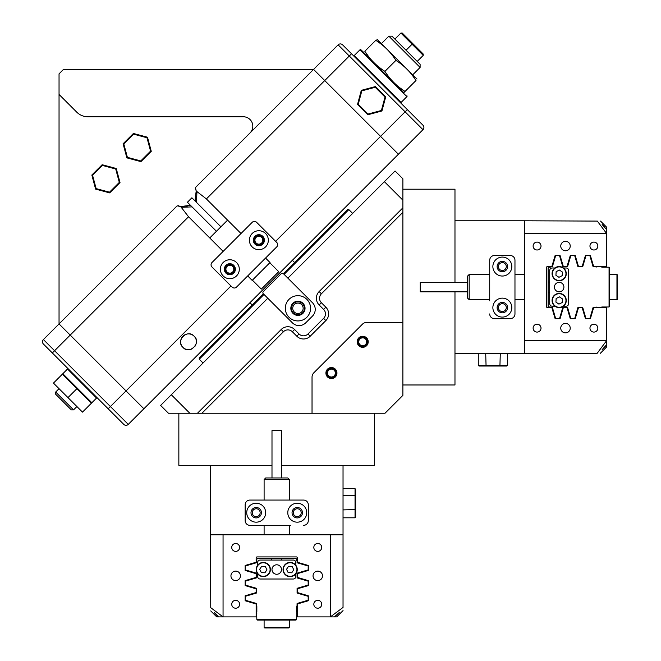<?xml version="1.0" encoding="UTF-8"?>
<svg xmlns="http://www.w3.org/2000/svg" width="661" height="661" viewBox="0 0 661 661"><rect width="100%" height="100%" fill="white"/><g stroke="black" fill="none" stroke-linecap="round" stroke-linejoin="round"><path stroke-width="0.99" d="M192.045 206.876L181.221 207.306L188.55 216.75L209.76 237.96L227.599 220.121L206.389 198.911L196.937 191.583L196.515 202.415M262.326 236.745A4.891 4.891 0 0 1 262.326 243.661A4.891 4.891 0 0 1 255.41 243.661A4.891 4.891 0 0 1 255.41 236.745A4.891 4.891 0 0 1 262.326 236.745M256.08 242.992A3.949 3.949 0 0 0 261.657 242.992A3.949 3.949 0 0 0 261.657 237.415A3.949 3.949 0 0 0 256.08 237.415A3.949 3.949 0 0 0 256.08 242.992M233.3 265.772A4.891 4.891 0 0 1 233.3 272.687A4.891 4.891 0 0 1 226.384 272.687A4.891 4.891 0 0 1 226.384 265.772A4.891 4.891 0 0 1 233.3 265.772M227.054 272.018A3.949 3.949 0 0 0 232.631 272.018A3.949 3.949 0 0 0 232.631 266.441A3.949 3.949 0 0 0 227.054 266.441A3.949 3.949 0 0 0 227.054 272.018M196.317 343.109A7.891 7.891 0 0 0 194.119 336.209C201.886 342.671 189.426 355.139 182.957 347.372A7.891 7.891 0 0 0 192.814 348.421M195.102 337.407L195.813 338.721M195.904 344.637L195.177 346.067M250.032 132.935A9.469 9.469 0 0 0 243.339 116.766L87.905 116.766A15.79 15.79 0 0 1 76.742 112.139L59.044 94.44L59.044 323.931L177.156 205.819L180.585 206.571L190.484 205.315M195.284 188.625A12.633 12.633 0 0 1 196.21 190.946L195.458 187.517L313.57 69.405L398.409 154.244L143.883 408.771L59.044 323.931L126.02 390.915L230.962 285.973M194.954 200.845L196.21 190.946L196.937 191.583M181.221 207.306L180.585 206.571M182.957 347.372C175.314 340.762 187.443 328.542 194.119 336.209A7.891 7.891 0 0 0 182.957 336.209A7.891 7.891 0 0 0 182.957 347.372M275.612 241.323L380.546 136.381L398.409 154.244L422.974 129.688A3.156 3.156 0 0 0 422.974 125.218A3.156 3.156 0 0 1 422.974 129.688A3.156 3.156 0 0 0 422.974 125.218L342.596 44.841A3.156 3.156 0 0 0 338.126 44.841L313.57 69.405L63.506 69.405L59.044 73.867L59.044 94.44M196.623 195.871A12.633 12.633 0 0 1 196.3 197.589M195.83 199.044A12.633 12.633 0 0 1 195.036 200.696M187.228 206.662A12.633 12.633 0 0 1 178.255 205.645M403.59 92.441L360.906 49.757A0.628 0.628 0 0 0 360.005 49.757L354.205 55.557A0.628 0.628 0 0 0 354.205 56.449M363.699 52.393L360.906 49.757A0.628 0.628 0 0 0 360.005 49.757L406.895 96.638A0.628 0.628 0 0 0 406.895 95.746A0.628 0.628 0 0 1 406.895 96.638L401.095 102.447A0.628 0.628 0 0 1 400.194 102.447A0.628 0.628 0 0 0 401.095 102.447L354.205 55.557M366.599 345.703A5.528 5.528 0 0 1 358.783 345.703A5.528 5.528 0 0 1 358.783 337.887A5.528 5.528 0 0 1 366.599 337.887A5.528 5.528 0 0 1 366.599 345.703M335.334 376.96A5.528 5.528 0 0 1 327.526 376.96A5.528 5.528 0 0 1 327.526 369.144A5.528 5.528 0 0 1 335.334 369.144A5.528 5.528 0 0 1 335.334 376.96M197.465 413.241L281.198 329.509A9.469 9.469 0 0 1 294.591 329.509L299.053 333.979A6.313 6.313 0 0 0 307.985 333.979L323.617 318.346A6.313 6.313 0 0 0 323.617 309.422L319.147 304.952A9.469 9.469 0 0 1 319.147 291.559L402.88 207.827L402.88 322.394L366.838 322.394A6.313 6.313 0 0 0 362.368 324.245L313.884 372.73A6.313 6.313 0 0 0 312.033 377.2L312.033 413.241L385.016 413.241L402.88 395.377L402.88 322.394L366.838 322.394A6.313 6.313 0 0 0 362.368 324.245L313.884 372.73A6.313 6.313 0 0 0 312.033 377.2L312.033 413.241L168.439 413.241L160.631 405.424L267.796 298.251L292.36 322.816L263.334 293.79A1.578 1.578 0 0 1 263.334 291.559L281.198 273.695A1.578 1.578 0 0 1 283.429 273.695L312.455 302.721A9.469 9.469 0 0 1 312.455 316.115L305.754 322.816A9.469 9.469 0 0 1 292.36 322.816M128.251 424.403A3.156 3.156 0 0 1 123.789 424.403A3.156 3.156 0 0 0 128.251 424.403L143.883 408.771L126.02 390.915L110.395 406.54L128.251 424.403A3.156 3.156 0 0 1 123.789 424.403L43.411 344.026A3.156 3.156 0 0 1 43.411 339.556L59.044 323.931M422.974 129.688L405.11 111.825L380.546 136.381L313.57 69.405M338.126 44.841A3.156 3.156 0 0 1 342.596 44.841A3.156 3.156 0 0 0 338.126 44.841L349.289 56.003L206.389 198.911M236.539 275.926A9.469 9.469 -131.4 0 0 236.539 262.533A9.469 9.469 -131.4 0 0 223.145 262.533A9.469 9.469 -131.4 0 0 223.145 275.926A9.469 9.469 -131.4 0 0 236.539 275.926M265.565 246.9A9.469 9.469 -131.4 0 0 265.565 233.507A9.469 9.469 -131.4 0 0 252.172 233.507A9.469 9.469 -131.4 0 0 252.172 246.9A9.469 9.469 -131.4 0 0 265.565 246.9M254.964 236.299A5.528 5.528 48.6 0 1 262.772 236.299A5.528 5.528 48.6 0 1 262.772 244.116A5.528 5.528 48.6 0 1 254.964 244.116A5.528 5.528 48.6 0 1 254.964 236.299M225.938 265.325A5.528 5.528 48.6 0 1 233.746 265.325A5.528 5.528 48.6 0 1 233.746 273.133A5.528 5.528 48.6 0 1 225.938 273.133A5.528 5.528 48.6 0 1 225.938 265.325M252.172 222.344L211.983 262.533A3.156 3.156 -131.4 0 0 211.983 266.994L232.077 287.089A3.156 3.156 -131.4 0 0 236.539 287.089L276.728 246.9A3.156 3.156 -131.4 0 0 276.728 242.438L256.633 222.344A3.156 3.156 -131.4 0 0 252.172 222.344M294.252 311.984A5.214 5.214 0 0 0 303.151 308.299A5.214 5.214 0 0 0 295.946 303.49A5.214 5.214 0 0 0 294.252 311.984M304.415 308.299A6.47 6.47 0 0 1 297.937 314.776A6.47 6.47 0 0 1 291.468 308.299A6.47 6.47 0 0 1 297.937 301.829A6.47 6.47 0 0 1 304.415 308.299M334.887 369.59A4.891 4.891 0 0 1 334.887 376.514A4.891 4.891 0 0 1 327.972 376.514A4.891 4.891 0 0 1 327.972 369.59A4.891 4.891 0 0 1 334.887 369.59M328.641 375.845A3.949 3.949 0 0 0 334.218 375.845A3.949 3.949 0 0 0 334.218 370.259A3.949 3.949 0 0 0 328.641 370.259A3.949 3.949 0 0 0 328.641 375.845M366.153 338.333A4.891 4.891 0 0 1 366.153 345.257A4.891 4.891 0 0 1 359.229 345.257A4.891 4.891 0 0 1 359.229 338.333A4.891 4.891 0 0 1 366.153 338.333M359.898 344.579A3.949 3.949 0 0 0 365.475 344.579A3.949 3.949 0 0 0 365.475 339.002A3.949 3.949 0 0 0 359.898 339.002A3.949 3.949 0 0 0 359.898 344.579M402.88 207.827L402.88 178.809L395.063 170.992L287.89 278.157L312.455 302.721M384.388 181.668L402.88 200.159M189.798 413.241L171.306 394.749M402.88 212.297L321.386 293.79A6.313 6.313 0 0 0 321.386 302.721L325.848 307.183A9.469 9.469 0 0 1 325.848 320.585L310.224 336.209A9.469 9.469 0 0 1 296.822 336.209L292.36 331.748A6.313 6.313 0 0 0 283.429 331.748L201.936 413.241M133.415 133.464L147.494 137.232L151.27 151.319L140.958 161.631L126.871 157.863L123.095 143.776L133.415 133.464L133.596 134.166L123.805 143.958L127.391 157.343L140.768 160.929L150.568 151.129L146.982 137.752L133.596 134.166M147.494 137.232L146.982 137.752M151.27 151.319L150.568 151.129M123.805 143.958L123.095 143.776M140.958 161.631L140.768 160.929M127.391 157.343L126.871 157.863M120.013 182.576L109.701 192.896L95.614 189.12L91.838 175.033L102.149 164.721L116.237 168.489L120.013 182.576L119.311 182.395L115.725 169.009L102.339 165.424L92.548 175.223L96.134 188.6L109.511 192.186L119.311 182.395M96.134 188.6L95.614 189.12M91.838 175.033L92.548 175.223M102.149 164.721L102.339 165.424M109.511 192.186L109.701 192.896M116.237 168.489L115.725 169.009M375.39 86.574L361.303 90.35L357.535 104.438L367.846 114.75L381.934 110.974L385.71 96.886L375.39 86.574L375.208 87.277L384.999 97.076L381.414 110.461L368.037 114.047L358.237 104.248L361.823 90.863L375.208 87.277M361.303 90.35L361.823 90.863M384.999 97.076L385.71 96.886M357.535 104.438L358.237 104.248M381.414 110.461L381.934 110.974M367.846 114.75L368.037 114.047M289.006 317.23A12.633 12.633 0 0 1 289.006 299.375A12.633 12.633 0 0 1 306.869 299.375A12.633 12.633 0 0 1 306.869 317.23A12.633 12.633 0 0 1 289.006 317.23M302.961 303.275A7.106 7.106 0 0 0 292.914 303.275A7.106 7.106 0 0 0 292.914 313.322A7.106 7.106 0 0 0 302.961 313.322A7.106 7.106 0 0 0 302.961 303.275M312.455 316.115L305.754 322.816M388.85 36.173L391.973 36.173L420.115 64.307L420.107 67.43L388.85 36.173L381.48 43.543M412.745 43.543L412.067 44.213L400.905 33.05L402.243 33.05L423.238 54.037L423.238 55.375L417.207 61.407L423.238 55.375L412.067 44.213L406.044 50.244M400.905 33.05L394.881 39.082M420.115 67.439L412.745 74.8L420.115 67.439L420.115 64.307M423.238 54.037L423.238 55.384M399.789 87.748L405.019 91.449C396.831 86.244 390.13 79.543 384.925 71.355C376.753 66.166 370.061 59.465 364.831 51.261L368.532 56.491M416 80.485C417.488 78.989 417.488 78.989 416 80.485L405.028 91.458C403.532 92.945 403.532 92.945 405.028 91.458C403.532 92.945 403.532 92.945 405.019 91.449L415.992 80.477C417.488 78.989 417.488 78.989 415.992 80.477L412.29 75.247M416.984 79.047L376.894 39.206M364.831 51.261C363.343 52.756 363.343 52.756 364.831 51.261L375.803 40.288C377.299 38.801 377.299 38.801 375.803 40.288C384.008 45.51 390.709 52.211 395.898 60.382C404.094 65.588 410.787 72.289 415.992 80.477M384.925 71.355L395.898 60.382M381.033 43.99L375.803 40.288M67.976 397.608L53.458 383.099L62.39 374.167L91.416 403.193L82.485 412.125L67.976 397.608L76.899 388.676M71.322 409.886L55.689 394.262L55.689 392.031L73.553 409.886L71.322 409.886M68.422 369.028L67.521 369.028L96.547 398.054L96.547 397.162M90.97 402.747L91.862 402.747L96.547 398.054M62.836 374.613L62.836 373.721L91.862 402.747M62.836 373.721L67.521 369.028M249.941 302.721L252.172 304.952M292.36 260.302L294.591 262.533M283.429 273.695L347.504 209.62L348.843 209.62L284.098 274.365M352.644 213.412L348.843 209.62M264.003 294.459L199.258 359.204L203.051 363.005M199.258 359.204L199.258 357.865L263.334 293.79M216.444 231.276L187.418 202.249L191.888 197.788M247.701 275.926L252.172 280.396L270.035 262.533L265.565 258.063M209.76 237.96L223.145 251.37M252.395 280.173L261.326 289.097L278.727 271.696M227.599 220.121L241.009 233.507M454.975 291.832L454.975 384.975L402.88 384.975M402.88 189.211L454.975 189.211L454.975 282.354M271.993 465.336L178.85 465.336L178.85 413.241M374.613 413.241L374.613 465.336L281.462 465.336M478.283 365.401L507.45 365.401L506.723 366.029L479.01 366.029L478.283 365.401L478.283 353.395M486.066 366.029L485.711 353.395M507.45 365.401L507.45 353.395M499.923 366.029L500.294 353.395M343.034 517.794L355.04 517.794L355.04 488.661L343.034 488.661M355.04 488.661L355.668 489.388L355.668 495.725L343.034 495.329M355.668 495.725L355.668 509.565L343.034 509.895M355.668 509.565L355.668 517.067L355.04 517.794M559.627 266.581A7.106 7.106 0 0 1 566.262 274.125A7.106 7.106 0 0 1 558.727 280.76A7.106 7.106 0 0 1 552.084 273.224A7.106 7.106 0 0 1 559.627 266.581A7.106 7.106 0 0 0 552.084 273.224A7.106 7.106 0 0 0 558.727 280.76M558.942 277.298L562.197 275.687L562.428 272.059L559.404 270.052L556.149 271.663L555.918 275.282L558.942 277.298M559.627 293.418A7.106 7.106 0 0 1 566.262 300.962A7.106 7.106 0 0 1 558.727 307.605A7.106 7.106 0 0 1 552.084 300.061A7.106 7.106 0 0 1 559.627 293.418A7.106 7.106 0 0 0 552.084 300.061A7.106 7.106 0 0 0 558.727 307.605M558.942 304.134L562.197 302.523L562.428 298.896L559.404 296.888L556.149 298.499L555.918 302.127L558.942 304.134M559.173 282.354A4.734 4.734 0 0 0 554.439 287.089A4.734 4.734 0 0 0 559.173 291.832A4.734 4.734 0 0 0 563.907 287.089A4.734 4.734 0 0 0 559.173 282.354M563.436 267.986L566.122 267.986A2.528 2.528 0 0 1 568.65 270.514L568.65 303.672A2.528 2.528 0 0 1 566.122 306.192L563.436 306.192M554.91 306.192L552.224 306.192A2.528 2.528 0 0 1 549.704 303.672L549.704 270.514A2.528 2.528 0 0 1 552.224 267.986L554.91 267.986M565.486 323.403A4.734 4.734 0 0 0 560.751 328.137A4.734 4.734 0 0 0 565.486 332.871A4.734 4.734 0 0 0 570.228 328.137A4.734 4.734 0 0 0 565.486 323.403M565.486 241.306A4.734 4.734 0 0 0 560.751 246.041A4.734 4.734 0 0 0 565.486 250.783A4.734 4.734 0 0 0 570.228 246.041A4.734 4.734 0 0 0 565.486 241.306M593.909 324.196A3.949 3.949 0 0 0 589.959 328.137A3.949 3.949 0 0 0 593.909 332.086A3.949 3.949 0 0 0 597.85 328.137A3.949 3.949 0 0 0 593.909 324.196M537.071 324.196A3.949 3.949 0 0 0 533.121 328.137A3.949 3.949 0 0 0 537.071 332.086A3.949 3.949 0 0 0 541.02 328.137A3.949 3.949 0 0 0 537.071 324.196M593.909 242.1A3.949 3.949 0 0 0 589.959 246.041A3.949 3.949 0 0 0 593.909 249.99A3.949 3.949 0 0 0 597.85 246.041A3.949 3.949 0 0 0 593.909 242.1M537.071 242.1A3.949 3.949 0 0 0 533.121 246.041A3.949 3.949 0 0 0 537.071 249.99A3.949 3.949 0 0 0 541.02 246.041A3.949 3.949 0 0 0 537.071 242.1M524.437 340.77L606.534 340.77L597.073 353.395C601.27 353.395 601.27 353.395 597.073 353.395L524.437 353.395L524.437 220.782L597.321 221.096C601.609 221.096 601.609 221.096 597.321 221.096L606.534 233.416L606.534 266.523L593.644 266.523L590.389 255.518L585.431 255.518L582.176 266.523L578.482 266.523L575.227 255.518L570.269 255.518L567.014 266.523L563.329 266.523L560.074 255.518L555.116 255.518L551.861 266.523L547.49 266.523A0.95 0.95 0 0 0 546.548 267.465L546.548 306.712A0.95 0.95 0 0 0 547.49 307.662L551.861 307.662L555.116 318.668L560.074 318.668L563.329 307.662L567.014 307.662L570.269 318.668C569.385 315.661 569.385 315.661 570.269 318.668L575.227 318.668L578.482 307.662L582.176 307.662L585.431 318.668L590.389 318.668L593.644 307.662L606.534 307.662L606.534 344.778L602.163 349.611L606.534 345.612L606.534 344.778M502.335 303.672A3.949 3.949 0 0 0 498.394 307.613A3.949 3.949 0 0 0 502.335 311.562A3.949 3.949 0 0 0 506.285 307.613A3.949 3.949 0 0 0 502.335 303.672M502.335 262.624A3.949 3.949 0 0 0 498.394 266.565A3.949 3.949 0 0 0 502.335 270.514A3.949 3.949 0 0 0 506.285 266.565A3.949 3.949 0 0 0 502.335 262.624M604.939 227.037L602.163 224.575L606.534 229.408L606.534 227.095L600.535 221.096M606.534 229.408L606.534 233.416L524.437 233.416M602.163 224.575L603.592 225.773M524.437 353.395L454.975 353.395M602.163 349.611L606.534 345.612L606.534 347.083L600.221 353.404M524.437 220.782L454.975 220.782M597.073 353.395L600.031 349.611M575.227 318.668C576.119 315.661 576.119 315.661 575.227 318.668M567.559 307.456L562.792 307.456L567.559 307.456L570.807 318.544L574.698 318.544L577.945 307.456L582.713 307.456L577.945 307.456M601.799 267.201L609.062 267.201L609.062 306.985L601.799 306.985M577.945 266.722L582.713 266.722L577.945 266.722L574.698 255.642L570.807 255.642L567.559 266.722L562.792 266.722L567.559 266.722M562.792 266.722L559.545 255.642L555.645 255.642L552.398 266.722L550.332 266.722L550.332 267.201L548.754 267.201L548.126 267.829L548.126 306.349L548.754 306.985L550.332 306.985L550.332 307.456L552.398 307.456L555.645 318.544L559.545 318.544L562.792 307.456M609.062 267.201L609.698 267.829L609.698 306.349L609.062 306.985M582.713 307.456L585.96 318.544L589.852 318.544L593.099 307.456L596.115 307.456L596.115 306.985M596.115 267.201L596.115 266.722L593.099 266.722L589.852 255.642L585.96 255.642L582.713 266.722M549.704 292.145L548.126 292.145M549.704 282.04L548.126 282.04M603.377 266.523L603.377 267.201M603.377 306.985L603.377 307.662M606.534 266.523L606.534 267.201M606.534 306.985L606.534 307.662M616.953 274.464L617.589 275.092L617.589 299.086L616.953 299.722L616.953 274.464L609.698 274.464M563.279 353.395L556.331 353.395M581.589 353.395L564.23 353.395M467.608 298.144L467.608 276.042L469.186 274.464L469.186 299.722L467.608 298.144M467.608 291.832L420.247 291.832L420.247 282.354L467.608 282.354M502.335 298.144A9.469 9.469 0 0 0 492.866 307.613A9.469 9.469 0 0 0 502.335 317.09A9.469 9.469 0 0 0 511.812 307.613A9.469 9.469 0 0 0 502.335 298.144M502.335 302.408A5.214 5.214 0 0 0 497.13 307.613A5.214 5.214 0 0 0 502.335 312.827A5.214 5.214 0 0 0 507.549 307.613A5.214 5.214 0 0 0 502.335 302.408M502.335 257.096A9.469 9.469 0 0 0 492.866 266.565A9.469 9.469 0 0 0 502.335 276.042A9.469 9.469 0 0 0 511.812 266.565A9.469 9.469 0 0 0 502.335 257.096M502.335 261.359A5.214 5.214 0 0 0 497.13 266.565A5.214 5.214 0 0 0 502.335 271.778A5.214 5.214 0 0 0 507.549 266.565A5.214 5.214 0 0 0 502.335 261.359M510.234 318.668L494.445 318.668L510.234 318.668A4.734 4.734 0 0 0 514.969 313.934L514.969 260.252A4.734 4.734 0 0 0 510.234 255.518L494.445 255.518A4.734 4.734 0 0 0 489.71 260.252L489.71 300.78M514.969 300.78L514.969 313.934M489.71 313.934A4.734 4.734 0 0 0 494.445 318.668M270.399 569.989A7.106 7.106 0 0 1 262.863 576.623A7.106 7.106 0 0 1 256.22 569.088A7.106 7.106 0 0 1 263.756 562.445A7.106 7.106 0 0 1 270.399 569.989M259.682 569.303L261.302 572.558L264.921 572.79L266.937 569.765L265.317 566.51L261.698 566.279L259.682 569.303M297.235 569.989A7.106 7.106 0 0 1 289.7 576.623A7.106 7.106 0 0 1 283.057 569.088A7.106 7.106 0 0 1 290.6 562.445A7.106 7.106 0 0 1 297.235 569.989M286.527 569.303L288.138 572.558L291.765 572.79L293.773 569.765L292.162 566.51L288.535 566.279L286.527 569.303M281.462 569.534A4.734 4.734 0 0 0 276.728 564.8A4.734 4.734 0 0 0 271.993 569.534A4.734 4.734 0 0 0 276.728 574.269A4.734 4.734 0 0 0 281.462 569.534M295.831 573.798L295.831 576.483A2.528 2.528 0 0 1 293.302 579.011L260.153 579.011A2.528 2.528 0 0 1 257.625 576.483L257.625 573.798M257.625 565.271L257.625 562.585A2.528 2.528 0 0 1 260.153 560.065L293.302 560.065A2.528 2.528 0 0 1 295.831 562.585L295.831 565.271M322.51 575.855A4.734 4.734 0 0 0 317.776 571.112A4.734 4.734 0 0 0 313.041 575.855A4.734 4.734 0 0 0 317.776 580.589A4.734 4.734 0 0 0 322.51 575.855M240.414 575.855A4.734 4.734 0 0 0 235.68 571.112A4.734 4.734 0 0 0 230.945 575.855A4.734 4.734 0 0 0 235.68 580.589A4.734 4.734 0 0 0 240.414 575.855M321.725 604.27A3.949 3.949 0 0 0 317.776 600.32A3.949 3.949 0 0 0 313.826 604.27A3.949 3.949 0 0 0 317.776 608.219A3.949 3.949 0 0 0 321.725 604.27M321.725 547.432A3.949 3.949 0 0 0 317.776 543.482A3.949 3.949 0 0 0 313.826 547.432A3.949 3.949 0 0 0 317.776 551.381A3.949 3.949 0 0 0 321.725 547.432M239.629 604.27A3.949 3.949 0 0 0 235.68 600.32A3.949 3.949 0 0 0 231.738 604.27A3.949 3.949 0 0 0 235.68 608.219A3.949 3.949 0 0 0 239.629 604.27M239.629 547.432A3.949 3.949 0 0 0 235.68 543.482A3.949 3.949 0 0 0 231.738 547.432A3.949 3.949 0 0 0 235.68 551.381A3.949 3.949 0 0 0 239.629 547.432M336.78 615.3L339.25 612.524L334.408 616.895L297.301 616.895L297.301 604.005L308.307 600.75L308.307 595.792L297.301 592.537L297.301 588.844L308.307 585.588L308.307 580.631C305.299 579.747 305.299 579.747 308.307 580.631L297.301 577.375L297.301 573.69L308.307 570.435L308.307 565.477L297.301 562.222L297.301 557.851A0.95 0.95 0 0 0 296.351 556.909L257.104 556.909A0.95 0.95 0 0 0 256.154 557.851L256.154 562.222L245.157 565.477L245.157 570.435L256.154 573.69L256.154 577.375L245.157 580.631L245.157 585.588L256.154 588.844L256.154 592.537L245.157 595.792L245.157 600.75L256.154 604.005L256.154 616.895L219.047 616.895L214.214 612.524L218.204 616.895L214.214 612.524M301.201 512.705A3.949 3.949 0 0 0 297.252 508.755A3.949 3.949 0 0 0 293.302 512.705A3.949 3.949 0 0 0 297.252 516.646A3.949 3.949 0 0 0 301.201 512.705M260.153 512.705A3.949 3.949 0 0 0 256.204 508.755A3.949 3.949 0 0 0 252.262 512.705A3.949 3.949 0 0 0 256.204 516.646A3.949 3.949 0 0 0 260.153 512.705M339.25 612.524L338.052 613.953M343.034 465.336L343.034 534.807L223.054 534.807L223.054 616.895L210.735 607.682C210.735 611.97 210.735 611.97 210.735 607.682L210.421 465.336M219.047 616.895L216.734 616.895L210.735 610.896M343.034 534.807L343.034 607.434C343.034 611.632 343.034 611.632 343.034 607.434L330.409 616.895L330.409 534.807M343.042 610.582L336.722 616.895L334.408 616.895M223.054 534.807L210.421 534.807M308.307 585.588C305.299 586.481 305.299 586.481 308.307 585.588M297.095 573.153L297.095 577.921L297.095 573.153L308.175 569.906L308.175 566.006L297.095 562.759L297.095 560.693L296.624 560.693L296.624 559.115L295.988 558.487L257.468 558.487L256.84 559.115L256.84 560.693L256.361 560.693L256.361 562.759L245.281 566.006L245.281 569.906L256.361 573.153L256.361 577.921L256.361 573.153M256.84 619.423L296.624 619.423L295.988 620.059L257.468 620.059L256.84 619.423L256.361 603.46L245.281 600.213L245.281 596.321L256.361 593.074L256.361 588.307L256.361 593.074M256.361 577.921L245.281 581.168L245.281 585.059L256.361 588.307M297.095 588.307L297.095 593.074L297.095 588.307L308.175 585.059L308.175 581.168L297.095 577.921M296.624 619.423L297.095 603.46L308.175 600.213L308.175 596.321L297.095 593.074M271.679 560.065L271.679 558.487M281.784 560.065L281.784 558.487M256.84 606.476L256.84 612.16M296.624 606.476L296.624 612.16M297.301 616.895L296.624 616.895M256.84 616.895L256.154 616.895M297.301 613.739L296.624 613.739M256.84 613.739L256.154 613.739M289.361 627.322L288.725 627.95L264.731 627.95L264.103 627.322L289.361 627.322L289.361 620.059M343.034 566.692L343.034 573.641M343.034 574.591L343.034 591.95M264.103 479.547L265.681 477.969L287.783 477.969L289.361 479.547L264.103 479.547L264.103 500.071M271.993 477.969L271.993 430.608L281.462 430.608L281.462 477.969M287.783 512.705A9.469 9.469 0 0 0 297.252 522.173A9.469 9.469 0 0 0 306.729 512.705A9.469 9.469 0 0 0 297.252 503.228A9.469 9.469 0 0 0 287.783 512.705M292.046 512.705A5.214 5.214 0 0 0 297.252 517.91A5.214 5.214 0 0 0 302.465 512.705A5.214 5.214 0 0 0 297.252 507.491A5.214 5.214 0 0 0 292.046 512.705M246.735 512.705A9.469 9.469 0 0 0 256.204 522.173A9.469 9.469 0 0 0 265.681 512.705A9.469 9.469 0 0 0 256.204 503.228A9.469 9.469 0 0 0 246.735 512.705M250.998 512.705A5.214 5.214 0 0 0 256.204 517.91A5.214 5.214 0 0 0 261.417 512.705A5.214 5.214 0 0 0 256.204 507.491A5.214 5.214 0 0 0 250.998 512.705M308.307 504.806L308.307 520.595L308.307 504.806A4.734 4.734 0 0 0 303.564 500.071L249.891 500.071A4.734 4.734 0 0 0 245.157 504.806L245.157 520.595A4.734 4.734 0 0 0 249.891 525.33L290.419 525.33M290.419 500.071L303.564 500.071M303.564 525.33A4.734 4.734 0 0 0 308.307 520.595M188.55 216.75L54.574 350.727L110.395 406.54L108.164 408.771M43.411 344.026A3.156 3.156 0 0 1 43.411 339.556L54.574 350.727L52.343 352.957M407.341 109.594L405.11 111.825L349.289 56.003L351.528 53.772M321.386 293.79L319.147 291.559M283.429 331.748L281.198 329.509M321.386 302.721L319.147 304.952M325.848 307.183L323.617 309.422M325.848 320.585L323.617 318.346M310.224 336.209L307.985 333.979M296.822 336.209L299.053 333.979M292.36 331.748L294.591 329.509M558.743 280.446A6.792 6.792 0 0 0 565.948 274.1A6.792 6.792 0 0 0 559.603 266.895A6.792 6.792 0 0 0 552.398 273.241A6.792 6.792 0 0 0 558.743 280.446M558.743 307.282A6.792 6.792 0 0 0 565.948 300.937A6.792 6.792 0 0 0 559.603 293.732A6.792 6.792 0 0 0 552.398 300.077A6.792 6.792 0 0 0 558.743 307.282M256.534 569.104A6.792 6.792 0 0 0 262.88 576.309A6.792 6.792 0 0 0 270.085 569.964A6.792 6.792 0 0 0 263.739 562.759A6.792 6.792 0 0 0 256.534 569.104M283.371 569.104A6.792 6.792 0 0 0 289.716 576.309A6.792 6.792 0 0 0 296.921 569.964A6.792 6.792 0 0 0 290.576 562.759A6.792 6.792 0 0 0 283.371 569.104M76.899 406.54L73.553 409.886M59.044 388.676L55.689 392.031M278.735 271.688L269.812 262.756M191.888 197.779L220.914 226.806M616.953 299.722L609.698 299.722M524.437 299.722L514.969 299.722M489.71 299.722L469.186 299.722M524.437 274.464L514.969 274.464M489.71 274.464L469.186 274.464M264.103 627.322L264.103 620.059M289.361 534.807L289.361 525.33M289.361 500.071L289.361 479.547M264.103 534.807L264.103 525.33"/></g></svg>
